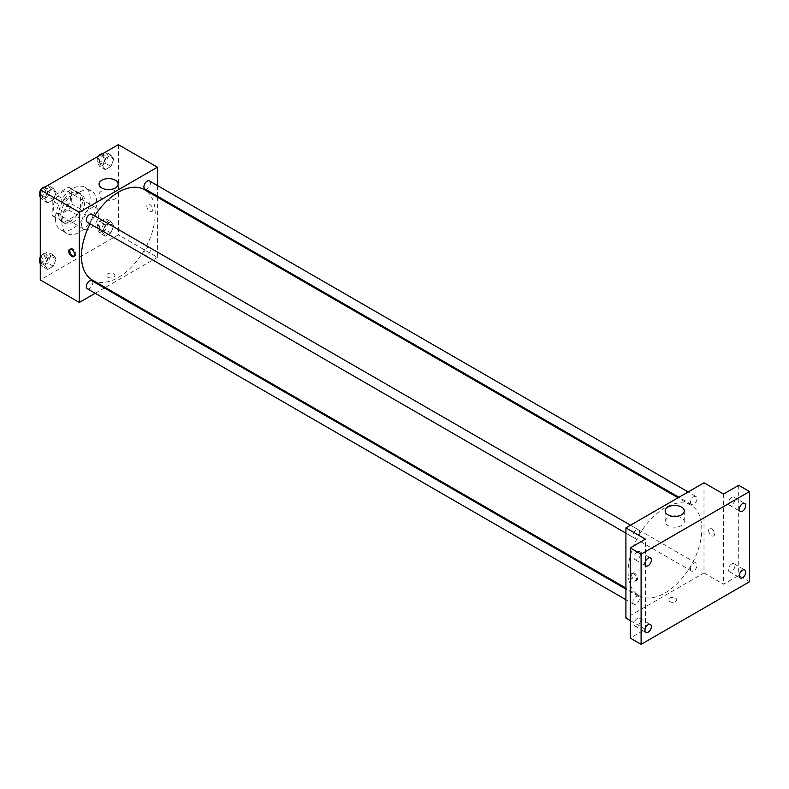 <?xml version="1.0" encoding="UTF-8"?>
<svg xmlns="http://www.w3.org/2000/svg" width="789" height="789" viewBox="0 0 789 789"><rect width="100%" height="100%" fill="white"/><g stroke="black" fill="none" stroke-linecap="round" stroke-linejoin="round"><path stroke-width="0.59" stroke-dasharray="3.94 2.96" d="M81.484 223.563A12.269 7.081 120 0 0 84.019 229.175A12.269 7.081 120 0 0 96.297 222.094A12.269 7.081 120 0 0 96.297 207.931A12.269 7.081 120 0 0 86.839 211.215A12.269 7.081 120 0 0 81.484 223.563M53.287 207.28A12.269 7.081 120 0 0 55.822 212.902A12.269 7.081 120 0 0 68.101 205.811A12.269 7.081 120 0 0 68.091 191.648A12.269 7.081 120 0 0 58.642 194.932A12.269 7.081 120 0 0 53.287 207.28M55.595 194.676L68.327 187.328A16.48 9.517 120 0 1 70.201 187.999A16.48 9.517 120 0 1 71.72 189.291L71.72 203.986A16.48 9.517 120 0 1 68.327 209.874L55.595 217.222A16.48 9.517 120 0 1 53.721 216.541A16.48 9.517 120 0 1 52.202 215.259L52.202 200.564A16.48 9.517 120 0 1 55.595 194.676L64.274 199.686L76.997 192.338L68.327 187.328M68.327 209.874L76.997 214.874L64.274 222.232L55.595 217.222M52.202 215.259L60.871 220.269L60.871 205.574L52.202 200.564M60.871 220.269A16.48 9.517 120 0 0 62.4 221.551A16.48 9.517 120 0 0 64.274 222.232M76.997 214.874A16.48 9.517 120 0 0 80.399 208.996L71.72 203.986M76.997 192.338A16.48 9.517 120 0 1 78.88 193.009A16.48 9.517 120 0 1 80.399 194.301L80.399 208.996M64.274 199.686A16.48 9.517 120 0 0 60.871 205.574M70.635 221.058A16.875 9.744 -60 0 1 62.203 221.896A16.875 9.744 -60 0 1 62.203 202.408A16.875 9.744 -60 0 1 79.068 192.674A16.875 9.744 -60 0 1 81.661 206.195A16.875 9.744 -60 0 1 70.635 221.058M72.805 222.311A16.875 9.744 120 0 0 83.831 207.448A16.875 9.744 120 0 0 81.237 193.926A16.875 9.744 120 0 0 68.239 198.443A16.875 9.744 120 0 0 60.871 215.427A16.875 9.744 120 0 0 64.373 223.149A16.875 9.744 120 0 0 72.805 222.311M80.399 194.301L71.72 189.291M55.457 218.553A24.538 14.172 120 0 0 60.536 229.786A24.538 14.172 120 0 0 85.074 215.624A24.538 14.172 120 0 0 85.074 187.279A24.538 14.172 120 0 0 66.168 193.857A24.538 14.172 120 0 0 55.457 218.553M61.956 222.311A24.538 14.172 120 0 0 67.045 233.544A24.538 14.172 120 0 0 91.583 219.372A24.538 14.172 120 0 0 91.583 191.037A24.538 14.172 120 0 0 72.677 197.615A24.538 14.172 120 0 0 61.956 222.311M113.754 225.674L110.933 232.933L105.302 236.187L102.481 232.173L105.302 224.914L110.933 221.66L113.754 225.674L110.933 232.933L105.302 236.187L102.481 232.173L105.302 224.914L110.933 221.66L113.754 225.674L108.33 222.537L105.509 229.796L99.878 233.051L97.057 229.047L99.878 221.788L105.509 218.533L108.33 222.537M113.754 159.151L110.933 166.41L105.302 169.665L102.481 165.651L105.302 158.392L110.933 155.137L113.754 159.151L110.933 166.41L105.302 169.665L102.481 165.651L105.302 158.392L110.933 155.137L113.754 159.151L108.33 156.015L105.509 163.274L99.878 166.528L97.057 162.524L99.838 155.354M118.36 144.663L118.36 234.836L40.269 279.917M56.147 258.93L53.327 266.189L47.695 269.443L44.874 265.439L47.695 258.171L53.327 254.926L56.147 258.93L53.327 266.189L47.695 269.443L44.874 265.439L47.695 258.171L53.327 254.926L56.147 258.93L50.723 255.804L47.902 263.062L42.271 266.317L40.269 263.477M56.147 192.408L53.327 199.666L47.695 202.921L44.874 198.917L47.695 191.648L53.327 188.403L56.147 192.408L53.327 199.666L47.695 202.921L44.874 198.917L47.695 191.648L53.327 188.403L56.147 192.408L50.723 189.281L47.902 196.54L42.271 199.795L40.269 196.954M157.396 197.161L157.396 257.372L118.36 234.836M157.396 257.372L105.253 287.482M104.395 287.975L95.183 293.291M107.777 277.255A4.221 2.436 0 0 0 112.383 277.787A4.221 2.436 0 0 0 114.987 275.529A4.221 2.436 0 0 0 110.766 273.102A4.221 2.436 0 0 0 106.545 275.529A4.221 2.436 0 0 0 107.777 277.255A4.221 2.436 0 0 0 112.383 277.777A4.221 2.436 0 0 0 114.987 275.529A4.221 2.436 0 0 0 110.766 273.093A4.221 2.436 0 0 0 106.545 275.529A4.221 2.436 0 0 0 107.777 277.255M92.283 279.996A52.143 30.11 120 0 0 144.426 249.886A52.143 30.11 120 0 0 144.426 189.676M94.68 215.851A52.143 30.11 120 0 0 90.084 223.82M157.396 185.543L157.396 196.165M144.86 188.926A4.606 2.653 120 0 0 149.466 186.273A4.606 2.653 120 0 0 149.466 180.957M143.904 253.338A4.606 2.653 120 0 0 144.86 255.449A4.606 2.653 120 0 0 149.466 252.796A4.606 2.653 120 0 0 149.466 247.48A4.606 2.653 120 0 0 145.916 248.713A4.606 2.653 120 0 0 143.904 253.338M87.254 288.705A4.606 2.653 120 0 0 91.849 286.052A4.606 2.653 120 0 0 91.849 280.736M91.849 214.213A4.606 2.653 -60 0 1 92.806 216.324A4.606 2.653 -60 0 1 90.794 220.95A4.606 2.653 -60 0 1 87.254 222.182M146.823 206.185A4.221 2.436 -120 0 0 148.667 210.436A4.221 2.436 -120 0 0 151.912 211.56A4.221 2.436 -120 0 0 151.912 206.688A4.221 2.436 -120 0 0 147.701 204.252A4.221 2.436 -120 0 0 146.823 206.185A4.221 2.436 -120 0 0 148.667 210.436A4.221 2.436 -120 0 0 151.912 211.56A4.221 2.436 -120 0 0 151.912 206.688A4.221 2.436 -120 0 0 147.701 204.252A4.221 2.436 -120 0 0 146.823 206.185M70.231 249.146A4.221 2.436 60 0 1 70.704 248.703A4.221 2.436 60 0 1 73.959 249.837A4.221 2.436 60 0 1 75.793 254.078A4.221 2.436 60 0 1 74.925 256.011A4.221 2.436 60 0 1 74.304 256.208M110.914 189.468A9.547 5.513 180 0 1 118.143 194.814A9.547 5.513 180 0 1 112.255 199.913A9.547 5.513 180 0 1 101.84 198.71A9.547 5.513 180 0 1 99.049 194.814A9.547 5.513 180 0 1 106.278 189.468M628.083 571.7A52.143 30.11 120 0 0 638.883 595.567A52.143 30.11 120 0 0 691.036 565.466A52.143 30.11 120 0 0 691.026 505.246A52.143 30.11 120 0 0 650.846 519.221A52.143 30.11 120 0 0 628.083 571.7M639.406 531.904A4.606 2.653 -60 0 1 637.394 536.53A4.606 2.653 -60 0 1 633.853 537.763A4.606 2.653 -60 0 1 633.853 532.447A4.606 2.653 -60 0 1 638.449 529.794A4.606 2.653 -60 0 1 639.406 531.904M690.513 568.918A4.606 2.653 120 0 0 691.46 571.029A4.606 2.653 120 0 0 696.066 568.366A4.606 2.653 120 0 0 696.066 563.06A4.606 2.653 120 0 0 692.515 564.293A4.606 2.653 120 0 0 690.513 568.918M632.896 602.185A4.606 2.653 120 0 0 633.853 604.285A4.606 2.653 120 0 0 638.449 601.632A4.606 2.653 120 0 0 638.449 596.316A4.606 2.653 120 0 0 634.908 597.549A4.606 2.653 120 0 0 632.896 602.185M690.513 502.396A4.606 2.653 120 0 0 691.46 504.506A4.606 2.653 120 0 0 696.066 501.843A4.606 2.653 120 0 0 696.066 496.537A4.606 2.653 120 0 0 692.515 497.77A4.606 2.653 120 0 0 690.513 502.396M703.995 482.789L703.995 572.952L625.914 618.034M749.55 581.72L738.701 575.457L723.523 584.225L703.995 572.952M630.253 620.539L645.432 629.306L630.253 638.074M669.565 601.603A4.221 2.436 0 0 0 674.161 602.125A4.221 2.436 0 0 0 676.765 599.877A4.221 2.436 0 0 0 672.553 597.441A4.221 2.436 0 0 0 668.332 599.877A4.221 2.436 0 0 0 669.565 601.603A4.221 2.436 0 0 0 674.161 602.125A4.221 2.436 0 0 0 676.765 599.877A4.221 2.436 0 0 0 672.553 597.441A4.221 2.436 0 0 0 668.332 599.877A4.221 2.436 0 0 0 669.565 601.593M723.523 494.052L723.523 584.225M708.611 530.533A4.221 2.436 -120 0 0 710.455 534.774A4.221 2.436 -120 0 0 713.7 535.909A4.221 2.436 -120 0 0 713.7 531.036A4.221 2.436 -120 0 0 709.479 528.6A4.221 2.436 -120 0 0 708.611 530.533A4.221 2.436 -120 0 0 710.445 534.774A4.221 2.436 -120 0 0 713.7 535.909A4.221 2.436 -120 0 0 713.7 531.036A4.221 2.436 -120 0 0 709.479 528.6A4.221 2.436 -120 0 0 708.611 530.533M645.432 629.306L645.432 539.143M636.486 579.057A4.221 2.436 60 0 1 635.618 580.99A4.221 2.436 60 0 1 631.397 578.554A4.221 2.436 60 0 1 631.397 573.682A4.221 2.436 60 0 1 634.652 574.816A4.221 2.436 60 0 1 636.486 579.057M637.581 578.426A4.221 2.436 60 0 1 636.703 580.359A4.221 2.436 60 0 1 632.492 577.923A4.221 2.436 60 0 1 632.492 573.051A4.221 2.436 60 0 1 635.737 574.185A4.221 2.436 60 0 1 637.581 578.426M677.031 516.312A9.547 5.513 180 0 1 684.27 521.657A9.547 5.513 180 0 1 678.372 526.756A9.547 5.513 180 0 1 667.967 525.563A9.547 5.513 180 0 1 665.166 521.657A9.547 5.513 180 0 1 672.406 516.312M731.659 563.948A4.606 2.653 120 0 0 728.651 568.001A4.606 2.653 120 0 0 729.352 571.69A4.606 2.653 120 0 0 733.957 569.037A4.606 2.653 120 0 0 733.957 563.721A4.606 2.653 120 0 0 731.659 563.948M731.659 497.425A4.606 2.653 120 0 0 728.651 501.479A4.606 2.653 120 0 0 729.352 505.167A4.606 2.653 120 0 0 733.957 502.514A4.606 2.653 120 0 0 733.957 497.198A4.606 2.653 120 0 0 731.659 497.425M738.701 485.294L738.701 575.457M637.305 618.418A4.606 2.653 120 0 0 634.297 622.482A4.606 2.653 120 0 0 634.997 626.16A4.606 2.653 120 0 0 639.603 623.507A4.606 2.653 120 0 0 639.603 618.191A4.606 2.653 120 0 0 637.305 618.418M637.305 551.896A4.606 2.653 120 0 0 634.297 555.959A4.606 2.653 120 0 0 634.997 559.638A4.606 2.653 120 0 0 639.603 556.985A4.606 2.653 120 0 0 639.603 551.669A4.606 2.653 120 0 0 637.305 551.896M40.269 193.67L42.231 188.62M47.902 185.267L50.723 189.281M41.827 194.41A4.606 2.653 120 0 0 42.784 196.51A4.606 2.653 120 0 0 47.389 193.857A4.606 2.653 120 0 0 47.389 188.541A4.606 2.653 120 0 0 43.839 189.774A4.606 2.653 120 0 0 41.827 194.41M53.327 199.666L47.902 196.54M47.695 202.921L42.271 199.795M44.874 198.917L40.269 196.254M47.695 191.648L42.33 188.561M53.327 188.403L47.971 185.307M39.943 194.518A4.606 2.653 120 0 0 40.614 195.258A4.606 2.653 120 0 0 45.22 192.605A4.606 2.653 120 0 0 45.22 187.289A4.606 2.653 120 0 0 44.717 187.111M41.028 189.311A4.606 2.653 120 0 0 40.269 190.622M105.509 152.011L108.33 156.015M99.444 161.143A4.606 2.653 120 0 0 100.39 163.254A4.606 2.653 120 0 0 104.996 160.601A4.606 2.653 120 0 0 104.996 155.285A4.606 2.653 120 0 0 101.446 156.518A4.606 2.653 120 0 0 99.444 161.143M110.933 166.41L105.509 163.274M105.302 169.665L99.878 166.528M102.481 165.651L97.057 162.524M105.302 158.392L99.947 155.295M110.933 155.137L105.578 152.04M98.635 156.054A4.606 2.653 120 0 0 97.274 159.891A4.606 2.653 120 0 0 98.23 162.001A4.606 2.653 120 0 0 102.826 159.348A4.606 2.653 120 0 0 102.826 154.033A4.606 2.653 120 0 0 102.323 153.845M40.269 260.192L42.271 255.044L47.902 251.79L50.723 255.804M41.827 260.932A4.606 2.653 120 0 0 42.784 263.033A4.606 2.653 120 0 0 47.389 260.38A4.606 2.653 120 0 0 47.389 255.064A4.606 2.653 120 0 0 43.839 256.297A4.606 2.653 120 0 0 41.827 260.932M53.327 266.189L47.902 263.062M47.695 269.443L42.271 266.317M44.874 265.439L40.269 262.776M47.695 258.171L42.271 255.044M53.327 254.926L47.902 251.79M39.943 261.041A4.606 2.653 120 0 0 40.614 261.78A4.606 2.653 120 0 0 45.22 259.127A4.606 2.653 120 0 0 45.22 253.811A4.606 2.653 120 0 0 40.269 257.145M99.444 227.666A4.606 2.653 120 0 0 100.39 229.777A4.606 2.653 120 0 0 104.996 227.124A4.606 2.653 120 0 0 104.996 221.808A4.606 2.653 120 0 0 101.446 223.04A4.606 2.653 120 0 0 99.444 227.666M110.933 232.933L105.509 229.796M105.302 236.187L99.878 233.051M102.481 232.173L97.057 229.047M105.302 224.914L99.878 221.788M110.933 221.66L105.509 218.533M97.274 226.413A4.606 2.653 120 0 0 98.23 228.524A4.606 2.653 120 0 0 102.826 225.871A4.606 2.653 120 0 0 102.826 220.555A4.606 2.653 120 0 0 99.286 221.788A4.606 2.653 120 0 0 97.274 226.413M55.822 212.902L84.019 229.175M68.091 191.648L96.297 207.931M81.237 193.926L79.068 192.674M64.373 223.149L62.203 221.896M78.88 193.009L70.201 187.999M62.4 221.551L53.721 216.541M91.583 191.037L85.074 187.279M67.045 233.544L60.536 229.786M70.704 248.703L69.61 249.334M74.925 256.011L73.831 256.642M118.143 194.814L118.143 184.113M99.049 194.814L99.049 184.113M691.026 505.246L678.057 497.76M638.883 595.567L625.914 588.081M625.914 533.177L633.853 537.763M630.519 525.208L638.449 529.794M696.066 563.06L149.466 247.48M691.46 571.029L144.86 255.449M638.449 596.316L625.914 589.077M633.853 604.285L625.914 599.709M696.066 496.537L688.126 491.951M691.46 504.506L678.925 497.267M632.492 573.051L631.397 573.682M636.703 580.359L635.618 580.99M684.27 521.657L684.27 510.966M665.166 521.657L665.166 510.966M729.352 571.69L740.2 577.952M733.957 563.721L744.796 569.983M634.997 626.16L645.846 632.423M639.603 618.191L650.452 624.454M634.997 559.638L645.846 565.9M639.603 551.669L650.452 557.931M729.352 505.167L740.2 511.43M733.957 497.198L744.796 503.461M47.389 188.541L45.22 187.289M42.784 196.51L40.614 195.258M104.996 155.285L102.826 154.033M100.39 163.254L98.23 162.001M47.389 255.064L45.22 253.811M42.784 263.033L40.614 261.78M104.996 221.808L102.826 220.555M100.39 229.777L98.23 228.524"/><path stroke-width="1.18" d="M95.183 293.291L79.314 302.453L40.269 279.917L40.269 189.755L118.36 144.663L157.396 167.209L157.396 185.543M105.253 287.482L104.395 287.975M90.084 223.82A52.143 30.11 120 0 0 81.484 256.119A52.143 30.11 120 0 0 92.283 279.996L625.914 588.081M678.057 497.76L144.426 189.676A52.143 30.11 120 0 0 94.68 215.851M157.396 196.165L157.396 197.161M79.314 302.453L79.314 212.29L157.396 167.209M688.126 491.951L149.466 180.957A4.606 2.653 120 0 0 145.916 182.19A4.606 2.653 120 0 0 143.904 186.815A4.606 2.653 120 0 0 144.86 188.926L678.925 497.267M625.914 589.077L91.849 280.736A4.606 2.653 120 0 0 88.309 281.969A4.606 2.653 120 0 0 86.297 286.604A4.606 2.653 120 0 0 87.254 288.705L625.914 599.709M625.914 533.177L87.254 222.182A4.606 2.653 -60 0 1 87.254 216.876A4.606 2.653 -60 0 1 91.849 214.213L630.519 525.208M79.314 212.29L40.269 189.755M101.84 188.009A9.547 5.513 180 0 1 99.049 184.113A9.547 5.513 180 0 1 108.596 178.6A9.547 5.513 180 0 1 118.143 184.113A9.547 5.513 180 0 1 112.255 189.212A9.547 5.513 180 0 1 101.84 188.009M74.708 254.709A4.221 2.436 60 0 1 73.831 256.642A4.221 2.436 60 0 1 69.61 254.206A4.221 2.436 60 0 1 69.61 249.334A4.221 2.436 60 0 1 72.864 250.468A4.221 2.436 60 0 1 74.708 254.709M74.304 256.208A4.221 2.436 60 0 1 70.704 253.575A4.221 2.436 60 0 1 70.231 249.146M106.278 189.468A9.547 5.513 180 0 1 110.914 189.468M630.253 620.539L625.914 618.034L625.914 527.871L703.995 482.789L723.523 494.052L738.701 485.294L749.55 491.547L749.55 581.72L641.102 644.337L630.253 638.074L630.253 547.901L645.432 539.143L625.914 527.871M641.102 644.337L641.102 554.164L630.253 547.901M641.102 554.164L749.55 491.547M667.967 514.862A9.547 5.513 180 0 1 665.166 510.966A9.547 5.513 180 0 1 674.713 505.443A9.547 5.513 180 0 1 684.27 510.966A9.547 5.513 180 0 1 678.372 516.055A9.547 5.513 180 0 1 667.967 514.862M672.406 516.312A9.547 5.513 180 0 1 677.031 516.312M742.498 511.203A4.606 2.653 -60 0 1 740.2 511.43A4.606 2.653 -60 0 1 739.49 507.741A4.606 2.653 -60 0 1 742.498 503.688A4.606 2.653 -60 0 1 744.796 503.461A4.606 2.653 -60 0 1 745.506 507.149A4.606 2.653 -60 0 1 742.498 511.203M648.144 565.674A4.606 2.653 -60 0 1 645.846 565.9A4.606 2.653 -60 0 1 645.146 562.212A4.606 2.653 -60 0 1 648.144 558.158A4.606 2.653 -60 0 1 650.452 557.931A4.606 2.653 -60 0 1 651.152 561.62A4.606 2.653 -60 0 1 648.144 565.674M648.144 632.196A4.606 2.653 -60 0 1 645.846 632.423A4.606 2.653 -60 0 1 645.146 628.734A4.606 2.653 -60 0 1 648.144 624.681A4.606 2.653 -60 0 1 650.452 624.454A4.606 2.653 -60 0 1 651.152 628.143A4.606 2.653 -60 0 1 648.144 632.196M742.498 577.726A4.606 2.653 -60 0 1 740.2 577.952A4.606 2.653 -60 0 1 739.49 574.264A4.606 2.653 -60 0 1 742.498 570.21A4.606 2.653 -60 0 1 744.796 569.983A4.606 2.653 -60 0 1 745.506 573.672A4.606 2.653 -60 0 1 742.498 577.726M40.269 196.954L39.45 195.78L40.269 193.67M42.231 188.62L47.971 185.307M40.269 196.254L39.45 195.78M40.269 190.622A4.606 2.653 120 0 0 39.667 193.157A4.606 2.653 120 0 0 39.943 194.518M44.717 187.111A4.606 2.653 120 0 0 41.028 189.311M99.838 155.354L105.578 152.04M102.323 153.845A4.606 2.653 120 0 0 98.635 156.054M40.269 263.477L39.45 262.303L40.269 260.192M40.269 262.776L39.45 262.303M40.269 257.145A4.606 2.653 120 0 0 39.667 259.68A4.606 2.653 120 0 0 39.943 261.041"/></g></svg>
